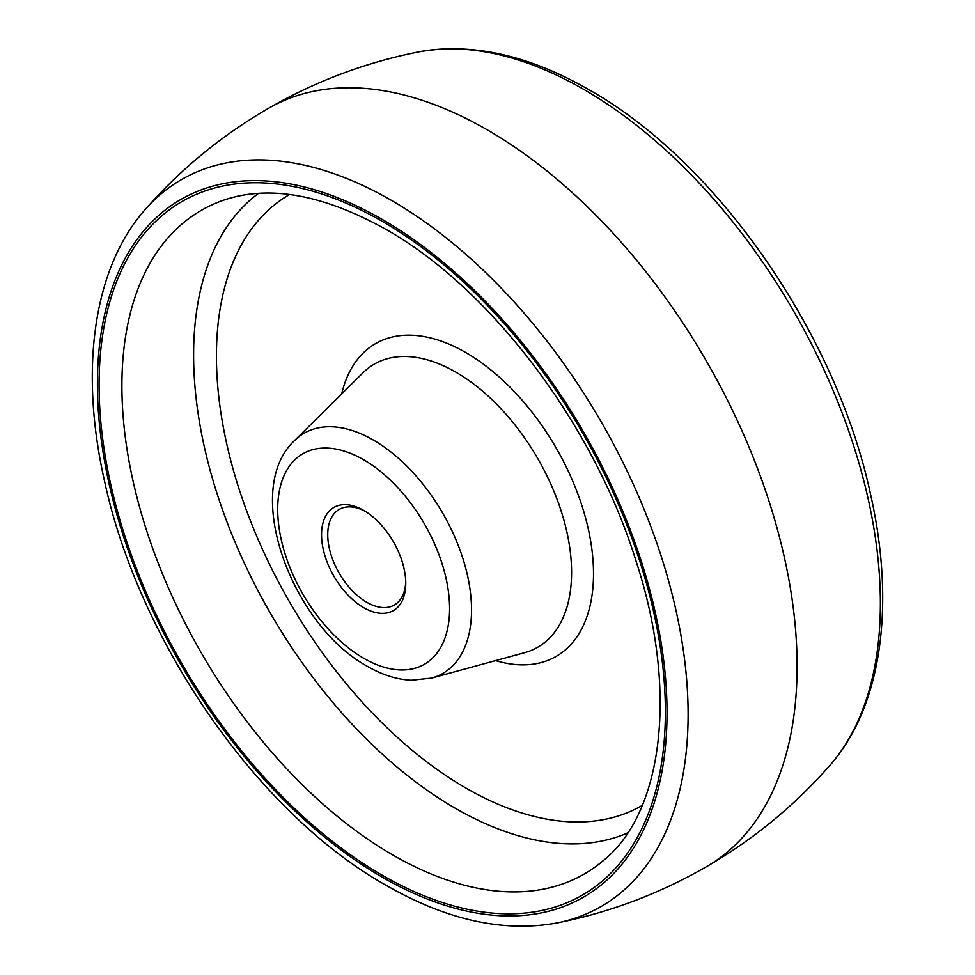 <?xml version="1.0" encoding="UTF-8"?>
<svg xmlns="http://www.w3.org/2000/svg" width="975" height="975" viewBox="0 0 975 975"><rect width="100%" height="100%" fill="white"/><g stroke="black" fill="none" stroke-linecap="round" stroke-linejoin="round"><path stroke-width="1.46" d="M365.235 511.327A55.173 31.858 -120 0 0 339.166 509.438A55.173 31.858 -120 0 0 330.708 553.642A55.173 31.858 -120 0 0 366.746 602.258A55.173 31.858 -120 0 0 394.339 605A55.173 31.858 -120 0 0 405.734 581.478M363.651 607.62A59.548 34.381 60 0 1 321.543 534.69A59.548 34.381 60 0 1 363.651 510.376L363.651 510.376A59.548 34.381 60 0 1 405.758 583.318A59.548 34.381 60 0 1 363.651 607.62M829.993 765.265A419.677 242.3 -120 0 0 845.52 422.017A419.677 242.3 -120 0 0 583.647 89.322A419.677 242.3 -120 0 0 418.202 52.004C365.235 62.571 315.352 81.339 268.552 108.31A437.872 252.805 60 0 1 268.588 108.286A437.872 252.805 60 0 1 487.5 129.98A437.872 252.805 60 0 1 773.541 515.812A437.872 252.805 60 0 1 706.448 866.69A437.872 252.805 60 0 1 706.412 866.714C753.175 839.67 794.369 805.85 829.993 765.265C882.095 706.314 895.611 604.256 870.358 493.423C835.831 333.023 716.674 161.436 589.144 89.834C528.548 54.966 471.559 42.352 418.202 52.004M391.353 200.338A419.677 242.3 60 0 1 675.236 607.047A419.677 242.3 60 0 1 556.798 922.996C503.441 932.648 446.452 920.034 385.856 885.166C258.326 813.564 139.169 641.977 104.642 481.577C79.389 370.744 92.905 268.686 145.007 209.735A419.677 242.3 60 0 1 391.353 200.338M382.224 877.147A402.773 232.55 -120 0 0 667.034 712.713A402.773 232.55 -120 0 0 382.224 219.412A402.773 232.55 -120 0 0 97.427 383.845A402.773 232.55 -120 0 0 382.224 877.147M382.224 875.233A400.433 231.197 60 0 1 99.084 384.808A400.433 231.197 60 0 1 382.224 221.325A400.433 231.197 60 0 1 665.377 711.75A400.433 231.197 60 0 1 382.224 875.233M392.803 854.99A383.114 221.191 -120 0 0 603.367 860.547C662.293 813.54 678.953 691.982 636.139 561.344C593.958 424.82 490.462 288.137 385.856 229.344C322.53 194.074 268.027 184.507 222.361 200.631A383.114 221.191 -120 0 0 137.426 499.115A383.114 221.191 -120 0 0 392.803 854.99M627.693 832.906A370.025 213.635 60 0 1 455.252 808.238A370.025 213.635 60 0 1 216.95 493.277A370.025 213.635 60 0 1 258.473 193.391M289.587 194.5A352.694 203.629 -120 0 0 235.389 477.092A352.694 203.629 -120 0 0 465.831 787.995A352.694 203.629 -120 0 0 642.281 805.399M341.677 393.888A180.582 104.252 60 0 1 465.831 352.572A180.582 104.252 60 0 1 592.629 555.884A180.582 104.252 60 0 1 495.653 660.599M456.008 372.231A163.447 94.368 -120 0 0 362.956 372.816L294.511 440.59A138.682 80.072 60 0 1 373.462 440.103A138.682 80.072 60 0 1 466.635 571.789A138.682 80.072 60 0 1 431.62 678.088L524.55 652.702A163.447 94.368 -120 0 0 565.817 527.414A163.447 94.368 -120 0 0 456.008 372.231M363.651 658.247A121.546 70.176 -120 0 0 449.597 608.619A121.546 70.176 -120 0 0 363.651 459.761A121.546 70.176 -120 0 0 277.704 509.377A121.546 70.176 -120 0 0 363.651 658.247M706.448 866.69C659.648 893.661 609.765 912.429 556.798 922.996M268.588 108.286C221.825 135.33 180.631 169.15 145.007 209.735M431.62 678.088L411.365 680.257C396.654 679.477 381.956 674.81 367.283 666.266C291.732 625.024 241.361 490.072 294.511 440.59"/></g></svg>
